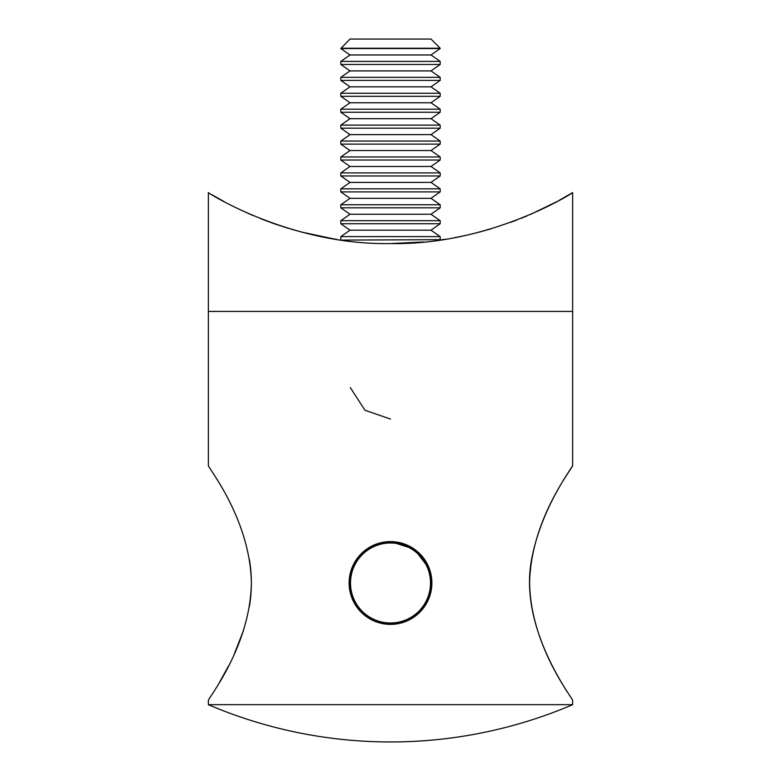 <?xml version="1.0" encoding="UTF-8"?>
<svg xmlns="http://www.w3.org/2000/svg" width="781" height="781" viewBox="0 0 781 781"><rect width="100%" height="100%" fill="white"/><g stroke="black" fill="none" stroke-linecap="round" stroke-linejoin="round"><path stroke-width="1.17" d="M572.639 192.595L572.639 465.427C574.455 465.779 530.621 518.34 529.616 583.251C530.787 647.664 574.504 700.372 572.639 700.557L572.639 704.677L208.361 704.677L208.361 700.557C206.477 700.332 250.389 647.595 251.384 582.743C250.135 518.008 206.506 465.74 208.361 465.427L208.361 311.434L572.639 311.434L208.361 311.434L208.361 192.595C207.609 192.731 290.727 245.527 390.5 243.545C490.185 245.546 573.723 192.595 572.639 192.595L558.415 200.776M572.639 465.427C573.81 465.691 541.75 505.746 531.646 559.157C520.781 615.311 554.178 670.918 566.733 691.185M218.826 683.58L228.55 665.89M234.251 654.117L243.506 630.452M249.422 606.398C252.019 590.885 252.019 575.294 249.432 559.635M250.486 214.414L253.425 215.673M264.427 220.125L275.761 224.264M291.42 229.272L307.509 233.597M332.97 238.801L334.805 239.103M430.995 230.18L440.172 223.747L340.828 223.747L350.005 230.18L430.995 230.18L440.172 236.614L440.172 239.679L439.576 240.099L445.766 239.171M539.525 210.343L520.966 218.397M516.895 219.998L510.549 222.38M460.936 236.409L454.2 237.717M423.566 241.983L390.539 243.545M334.18 238.996L300.646 231.85M287.047 227.954L263.646 219.822M253.532 215.722L241.475 210.343M556.668 201.723L530.621 214.365M527.077 215.888L522.45 217.801M491.474 228.706L479.475 232.084M465.769 235.384L460.79 236.438M336.796 239.416L319.693 236.331M288.472 228.394L274.873 223.952M274.814 223.932L270.616 222.439M265.13 220.398L260.307 218.504M250.213 214.297L239.22 209.279M224.293 201.703L211.993 194.772M440.172 239.679L341.424 240.099M440.172 236.614L340.828 236.614L340.828 239.679M430.995 214.248L440.172 207.824L340.828 207.824L350.005 214.248L430.995 214.248L440.172 220.681L340.828 220.681L340.828 223.747M430.995 198.325L440.172 191.892L340.828 191.892L350.005 198.325L430.995 198.325L440.172 204.759L340.828 204.759L340.828 207.824M430.995 182.393L440.172 175.969L340.828 175.969L350.005 182.393L430.995 182.393L440.172 188.826L340.828 188.826L340.828 191.892M430.995 166.47L440.172 160.037L340.828 160.037L350.005 166.47L430.995 166.47L440.172 172.904L340.828 172.904L340.828 175.969M430.995 150.538L440.172 144.114L340.828 144.114L350.005 150.538L430.995 150.538L440.172 156.971L340.828 156.971L340.828 160.037M430.995 134.615L440.172 128.182L340.828 128.182L350.005 134.615L430.995 134.615L440.172 141.049L340.828 141.049L340.828 144.114M430.995 118.683L440.172 112.259L340.828 112.259L350.005 118.683L430.995 118.683L440.172 125.116L340.828 125.116L340.828 128.182M430.995 102.76L440.172 96.327L340.828 96.327L350.005 102.76L430.995 102.76L440.172 109.194L340.828 109.194L340.828 112.259M430.995 86.828L440.172 80.404L340.828 80.404L350.005 86.828L430.995 86.828L440.172 93.261L340.828 93.261L340.828 96.327M430.995 70.905L440.172 64.472L340.828 64.472L350.005 70.905L430.995 70.905L440.172 77.339L340.828 77.339L340.828 80.404M430.995 54.973L440.172 48.549L340.828 48.549L350.005 54.973L430.995 54.973L440.172 61.406L340.828 61.406L340.828 64.472M340.828 48.227L440.172 48.227L430.995 39.05L350.005 39.05L340.828 48.549M390.5 541.594L414.291 549.111L429.433 568.939M429.433 597.055L431.268 575.841L422.316 556.511L404.948 544.201L383.744 542.151L364.336 550.917L351.85 568.168L349.595 589.343L358.167 608.838L375.3 621.491L396.455 623.951L416.039 615.565L428.857 598.558L431.522 577.432L423.322 557.771L406.442 544.787L385.336 541.916L365.606 549.922L352.456 566.674L349.38 587.751L357.19 607.569L373.816 620.875L394.864 624.156L414.75 616.541L428.222 600.042L431.708 579.033L424.278 559.069L407.916 545.441L386.937 541.75L366.904 548.975L353.119 565.21L349.224 586.15L356.263 606.251L372.361 620.202L393.253 624.292L413.422 617.459L427.529 601.497L431.825 580.634L425.186 560.397L409.361 546.144L388.547 541.643L368.251 548.086L353.842 563.775L349.136 584.539L355.384 604.904L370.926 619.46L391.652 624.37L412.065 618.318L426.777 602.922L431.893 582.245L426.035 561.764L410.777 546.905L390.158 541.594L369.618 547.247L354.613 562.359L349.107 582.929L354.554 603.518L369.52 618.679L390.041 624.38L410.679 619.128L425.977 604.318L431.883 583.856L426.836 563.16L412.163 547.725L391.769 541.614L371.024 546.466L355.443 560.983L349.136 581.328L353.783 602.112L368.154 617.83L388.43 624.331L409.264 619.889L425.118 605.675L431.825 585.457L427.578 564.585L413.52 548.594L393.37 541.692L372.459 545.734L356.321 559.635L349.234 579.717L353.071 600.667L366.816 616.931L386.829 624.224L407.809 620.592L424.21 607.003L431.698 587.068L428.271 566.049L414.848 549.512L394.971 541.838L373.923 545.06L357.259 558.327L349.39 578.116L352.407 599.203L365.508 615.994L385.228 624.048L406.335 621.237L423.253 608.301L431.502 588.659L428.896 567.523L416.127 550.478L396.572 542.043L375.407 544.445L358.245 557.048L349.615 576.524L351.811 597.709L364.249 614.998L383.637 623.814L404.841 621.822L422.248 609.551L431.249 590.251L429.472 569.027L417.376 551.503L398.164 542.317L376.92 543.888L359.28 555.818L349.898 574.933L351.265 596.186L363.019 613.954L382.055 623.511L403.318 622.35L421.193 610.771L430.936 591.832L429.98 570.56L418.577 552.567L399.735 542.639L378.453 543.391L360.353 554.617L350.239 573.361L350.786 594.653L361.837 612.86L380.484 623.15L401.776 622.818L420.09 611.943L430.565 593.394L430.438 572.102L419.739 553.69L401.297 543.029L379.996 542.951L361.476 553.465L350.649 571.809L350.357 593.101L360.695 611.718L378.931 622.73L400.223 623.228L418.938 613.065L430.126 594.946L430.829 573.664L420.852 554.842L402.84 543.478L381.567 542.57L362.648 552.362L351.108 570.267L349.995 591.529L359.602 610.537L377.389 622.252L398.652 623.57L417.747 614.149L429.638 596.479L431.161 575.236L421.925 556.043L404.373 543.986L383.139 542.258L363.858 551.308L351.635 568.744L349.693 589.948L358.557 609.317L375.876 621.715L397.06 623.863L416.517 615.184L429.081 597.992L431.434 576.827L422.951 557.292L405.876 544.552L384.73 542.004L365.118 550.293L352.221 567.24L349.458 588.357L357.561 608.057L374.382 621.12L395.469 624.087L415.248 616.17L428.466 599.476L431.639 578.418L423.927 558.571L407.36 545.187L386.331 541.809L366.406 549.336L352.856 565.766L349.273 586.756L356.605 606.759L372.908 620.465L393.868 624.244L413.94 617.107L427.803 600.94L431.786 580.019L424.844 559.889L408.814 545.87L387.932 541.672L367.734 548.418L353.559 564.312L349.166 585.154L355.706 605.421L371.463 619.753L392.267 624.351L412.593 617.996L427.07 602.376L431.873 581.63L425.723 561.236L410.24 546.612L389.543 541.604L369.091 547.559L354.31 562.896L349.107 583.544L354.867 604.055L370.057 618.982L390.656 624.39L411.216 618.825L426.289 603.791L431.893 583.241L426.543 562.623L411.646 547.403L391.154 541.604L370.487 546.759L355.121 561.5L349.117 581.933L354.076 602.649L368.671 618.162L389.045 624.361L409.8 619.606L425.45 605.158L431.854 584.852L427.305 564.038L413.012 548.252L392.755 541.653L371.912 546.007L355.98 560.143L349.195 580.332L353.334 601.224L367.314 617.283L387.435 624.273L408.365 620.329L424.561 606.505L431.747 586.453L428.017 565.483L414.34 549.15L394.366 541.78L373.367 545.304L356.897 558.815L349.322 578.721L352.651 599.759L366.006 616.355L385.834 624.117L406.901 621.002L423.624 607.813L431.581 588.054L428.662 566.957L415.638 550.107L395.967 541.955L374.841 544.669L357.864 557.527L349.527 577.13L352.026 598.275L364.727 615.379L384.242 623.912L405.407 621.608L422.638 609.082L431.356 589.645L429.257 568.451L416.898 551.113L397.558 542.199L376.344 544.093L358.879 556.277L349.781 575.538L351.47 596.772L363.487 614.354L382.651 623.628L403.904 622.154L421.603 610.312L431.063 591.237L429.794 569.974L418.118 552.157L399.14 542.512L377.867 543.576L359.934 555.066L350.103 573.957L350.962 595.239L362.286 613.28L381.079 623.297L402.361 622.642L420.51 611.503L430.712 592.808L430.272 571.507L419.299 553.251L400.702 542.873L379.41 543.107L361.047 553.905L350.484 572.395L350.513 593.697L361.125 612.158L379.517 622.896L400.819 623.082L419.387 612.646L430.302 594.361L430.682 573.069L420.432 554.393L402.254 543.303L380.962 542.707L362.199 552.782L350.923 570.852L350.132 592.135L360.012 610.996L377.975 622.447L399.247 623.453L418.206 613.749L429.833 595.903L431.044 574.64L421.525 555.584L403.787 543.791L382.544 542.365L363.399 551.698L351.43 569.32L349.8 590.553L358.948 609.785L376.452 621.93L397.666 623.755L416.986 614.803L429.296 597.416L431.337 576.222L422.56 556.814L405.3 544.328L384.125 542.092L364.629 550.673L351.987 567.807L349.537 588.972L357.932 608.545L374.948 621.354L396.074 624.009L415.736 615.799L428.71 598.92L431.571 577.813L423.556 558.073L406.794 544.933L385.716 541.877L365.908 549.697L352.612 566.323L349.341 587.371L356.966 607.257L373.464 620.719L394.483 624.195L414.438 616.756L428.066 600.394L431.737 579.414L424.503 559.381L408.268 545.597L387.317 541.721L367.226 548.76L353.285 564.868L349.195 585.77L356.048 605.929L372.01 620.026L392.872 624.322L413.11 617.664L427.353 601.839L431.844 581.015L425.391 560.719L409.703 546.319L388.928 541.623L368.573 547.881L354.018 563.433L349.117 584.159L355.179 604.572L370.584 619.284L391.271 624.38L411.743 618.513L426.592 603.254L431.893 582.626L426.231 562.095L411.118 547.09L390.539 541.594L369.95 547.051L354.808 562.027L349.107 582.548L354.369 603.186L369.188 618.474L389.66 624.38L410.347 619.313L425.782 604.64L431.873 584.237L427.022 563.501L412.495 547.92L392.15 541.623L371.365 546.28L355.648 560.66L349.156 580.937L353.608 601.77L367.831 617.625L388.05 624.312L408.922 620.065L424.913 605.997L431.795 585.848L427.754 564.936L413.842 548.809L393.751 541.721L372.81 545.568L356.546 559.323L349.263 579.336L352.905 600.316L366.504 616.717L386.449 624.185L407.467 620.749L423.985 607.315L431.649 587.449L428.427 566.391L415.15 549.736L395.352 541.887L374.275 544.904L357.493 558.015L349.439 577.735L352.26 598.842L365.205 615.76L384.848 623.999L405.983 621.383L423.019 608.604L431.444 589.04L429.042 567.885L416.429 550.722L396.953 542.102L375.768 544.308L358.489 556.755L349.673 576.144L351.675 597.348L363.946 614.745L383.256 623.746L404.48 621.949L422.004 609.844L431.18 590.631L429.599 569.388L417.659 551.757L398.535 542.385L377.282 543.761L359.524 555.525L349.976 574.562L351.147 595.825L362.735 613.69L381.675 623.433L402.957 622.467L420.93 611.054L430.858 592.203L430.097 570.921L418.86 552.831L400.106 542.727L378.814 543.283L360.617 554.344L350.337 572.99L350.679 594.282L361.564 612.587L380.113 623.062L401.405 622.926L419.817 612.216L430.468 593.765L430.536 572.473L420.012 553.954L401.668 543.127L380.367 542.854L361.759 553.202L350.747 571.438L350.269 592.73L360.431 611.445L378.56 622.623L399.843 623.316L418.665 613.329L430.019 595.317L430.917 574.035L421.115 555.125L403.211 543.596L381.938 542.492L362.931 552.108L351.225 569.896L349.917 591.158L359.348 610.254L377.028 622.135L398.271 623.648L417.454 614.403L429.511 596.84L431.229 575.617L422.17 556.336L404.734 544.113L383.52 542.19L364.161 551.064L351.772 568.383L349.634 589.577L358.313 609.024L375.515 621.578L396.689 623.921L416.214 615.428L428.945 598.344L431.483 577.208L423.185 557.595L406.227 544.699L385.111 541.946L365.42 550.058L352.368 566.889L349.41 587.976L357.327 607.755L374.031 620.963L395.088 624.126L414.936 616.404L428.32 599.828L431.678 578.799L424.151 558.884L407.711 545.343L386.712 541.77L366.719 549.111L353.022 565.415L349.244 586.375L356.39 606.437L372.566 620.299L393.487 624.273L413.618 617.322L427.627 601.292L431.815 580.41L425.059 560.211L409.156 546.036L388.313 541.653L368.056 548.213L353.734 563.97L349.146 584.774L355.501 605.099L371.131 619.567L391.877 624.361L412.27 618.201L426.895 602.717L431.883 582.011L425.918 561.568L410.581 546.788L389.924 541.594L369.423 547.364L354.496 562.564L349.107 583.163L354.672 603.723L369.716 618.786L390.266 624.39L410.884 619.021L426.094 604.113L431.893 583.622L426.729 562.964L411.968 547.598L391.535 541.604L370.819 546.573L355.326 561.178L349.127 581.552L353.891 602.307L368.349 617.956L388.665 624.341L409.469 619.782L425.245 605.48L431.834 585.233L427.48 564.38L413.334 548.467L393.146 541.682L372.254 545.831L356.195 559.821L349.214 579.951L353.168 600.872L367.002 617.068L387.054 624.244L408.024 620.495L424.347 606.817L431.717 586.834L428.173 565.835L414.652 549.375L394.747 541.819L373.709 545.148L357.122 558.513L349.371 578.34L352.504 599.408L365.693 616.131L385.453 624.078L406.55 621.149L423.4 608.116L431.532 588.435L428.808 567.309L415.941 550.341L396.348 542.014L375.192 544.523L358.098 557.224L349.576 576.749L351.889 597.924L364.424 615.135L383.861 623.843L405.056 621.744L422.394 609.375L431.288 590.026L429.394 568.812L417.2 551.357L397.929 542.268L376.706 543.966L359.123 555.984L349.859 575.158L351.343 596.411L363.194 614.1L382.28 623.56L403.533 622.281L421.34 610.596L430.985 591.607L429.911 570.335L418.411 552.411L399.511 542.59L378.229 543.459L360.197 554.783L350.191 573.586L350.845 594.878L362.003 613.017L380.708 623.209L402 622.76L420.246 611.777L430.624 593.179L430.37 571.877L419.573 553.524L401.073 542.971L379.781 543.01L361.32 553.631L350.581 572.024L350.415 593.326L360.861 611.884L379.146 622.799L400.448 623.17L419.104 612.909L430.194 594.731L430.78 573.439L420.695 554.676L402.625 543.41L381.343 542.619L362.482 552.518L351.04 570.481L350.044 591.754L359.758 610.713L377.613 622.33L398.876 623.531L417.923 614.003L429.706 596.264L431.112 575.011L421.779 555.867L404.148 543.908L382.915 542.297L363.682 551.454L351.557 568.958L349.732 590.182L358.704 609.492L376.091 621.793L397.295 623.824L416.693 615.038L429.169 597.777L431.395 576.593L422.804 557.107L405.661 544.474L384.506 542.034L364.932 550.439L352.133 567.455L349.488 588.591L357.698 608.243L374.597 621.207L395.694 624.058L415.424 616.033L428.564 599.271L431.62 578.194L423.79 558.386L407.145 545.089L386.097 541.829L366.221 549.463L352.768 565.971L349.302 586.99L356.741 606.944L373.123 620.563L394.102 624.224L414.125 616.98L427.9 600.735L431.776 579.795L424.718 559.694L408.609 545.763L387.708 541.692L367.539 548.545L353.451 564.517L349.175 585.389L355.833 605.617L371.668 619.85L392.492 624.341L412.788 617.869L427.178 602.18L431.864 581.396L425.596 561.041L410.045 546.495L389.309 541.614L368.896 547.676L354.203 563.091L349.107 583.778L354.984 604.25L370.253 619.099L390.881 624.38L411.411 618.708L426.406 603.586L431.893 583.007L426.426 562.427L411.441 547.286L390.92 541.594L370.282 546.866L355.004 561.695L349.117 582.167L354.183 602.854L368.866 618.279L389.27 624.37L410.005 619.499L425.577 604.963L431.864 584.618L427.197 563.843L412.817 548.125L392.531 541.643L371.707 546.104L355.853 560.338L349.175 580.556L353.432 601.429L367.509 617.41L387.669 624.292L408.57 620.231L424.698 606.31L431.766 586.228L427.92 565.278L414.155 549.023L394.132 541.76L373.152 545.402L356.761 559.001L349.302 578.955L352.748 599.974L366.191 616.492L386.058 624.146L407.116 620.905L423.761 607.628L431.61 587.829L428.574 566.742L415.463 549.97L395.733 541.926L374.626 544.757L357.718 557.712L349.488 577.354L352.114 598.49L364.903 615.526L384.467 623.941L405.622 621.52L422.785 608.907L431.395 589.421L429.179 568.236L416.722 550.966L397.324 542.16L376.13 544.172L358.733 556.453L349.742 575.763L351.538 596.987L363.653 614.501L382.875 623.677L404.119 622.086L421.75 610.137L431.112 591.002L429.726 569.759L417.952 552.001L398.915 542.463L377.643 543.644L359.787 555.242L350.054 574.181L351.03 595.464L362.452 613.436L381.304 623.345L402.586 622.584L420.676 611.328L430.77 592.584L430.204 571.292L419.133 553.094L400.477 542.815L379.185 543.176L360.881 554.071L350.425 572.619L350.571 593.921L361.291 612.324L379.742 622.965L401.034 623.023L419.543 612.48L430.36 594.136L430.634 572.844L420.276 554.227L402.039 543.234L380.747 542.766L362.033 552.938L350.864 571.067L350.181 592.359L360.168 611.162L378.189 622.516L399.472 623.404L418.382 613.593L429.901 595.678L430.995 574.406L421.369 555.408L403.572 543.713L382.319 542.414L363.224 551.855L351.352 569.534L349.849 590.778L359.104 609.961L376.667 622.008L397.9 623.716L417.171 614.647L429.374 597.201L431.297 575.987L422.414 556.628L405.085 544.25L383.901 542.131L364.454 550.82L351.909 568.021L349.576 589.196L358.079 608.721L375.163 621.442L396.309 623.97L415.912 615.662L428.798 598.705L431.542 577.579L423.419 557.898L406.589 544.845L385.492 541.897L365.723 549.834L352.514 566.537L349.361 587.595L357.102 607.442L373.679 620.817L394.708 624.165L414.623 616.629L428.154 600.179L431.717 579.18L424.366 559.196L408.053 545.499L387.093 541.741L367.031 548.897L353.188 565.073L349.214 585.994L356.175 606.124L372.215 620.134L393.107 624.302L413.295 617.537L427.461 601.634L431.834 580.791L425.264 560.524L409.498 546.212L388.704 541.633L368.378 548.008L353.91 563.638L349.127 584.393L355.306 604.777L370.79 619.392L391.496 624.37L411.938 618.396L426.709 603.049L431.893 582.392L426.114 561.9L410.913 546.983L390.305 541.594L369.755 547.169L354.691 562.232L349.107 582.782L354.476 603.391L369.393 618.601L389.885 624.38L410.542 619.206L425.899 604.445L431.883 584.003L426.914 563.296L412.3 547.803L391.916 541.623L371.16 546.388L355.521 560.856L349.146 581.171L353.715 601.975L368.017 617.751L388.274 624.322L409.127 619.958L425.04 605.802L431.815 585.613L427.646 564.731L413.647 548.672L393.526 541.702L372.596 545.665L356.409 559.508L349.244 579.561L353.002 600.53L366.689 616.844L386.673 624.204L407.672 620.661L424.122 607.13L431.678 587.214L428.33 566.186L414.965 549.599L395.127 541.858L374.06 545.001L357.347 558.2L349.41 577.96L352.348 599.056L365.391 615.897L385.072 624.029L406.198 621.295L423.165 608.419L431.483 588.815L428.954 567.67L416.244 550.576L396.719 542.063L375.554 544.386L358.342 556.931L349.644 576.368L351.753 597.563L364.131 614.901L383.481 623.785L404.695 621.871L422.15 609.668L431.219 590.407L429.521 569.173L417.484 551.601L398.31 542.336L377.067 543.84L359.377 555.701L349.927 574.787L351.216 596.04L362.911 613.846L381.899 623.482L403.172 622.398L421.086 610.879L430.907 591.978L430.028 570.706L418.684 552.675L399.882 542.678L378.6 543.342L360.461 554.51L350.279 573.215L350.737 594.507L361.73 612.753L380.337 623.111L401.629 622.857L419.983 612.05L430.526 593.55L430.477 572.248L419.846 553.797L401.444 543.068L380.152 542.912L361.593 553.358L350.689 571.653L350.327 592.955L360.588 611.611L378.785 622.691L400.067 623.258L418.831 613.173L430.087 595.093L430.858 573.81L420.959 554.959L402.986 543.527L381.714 542.541L362.765 552.265L351.157 570.12L349.966 591.383L359.504 610.43L377.243 622.203L398.495 623.599L417.63 614.256L429.589 596.625L431.19 575.392L422.023 556.16L404.519 544.035L383.295 542.229L363.975 551.21L351.684 568.597L349.673 589.801L358.459 609.2L375.729 621.666L396.914 623.882L416.4 615.282L429.023 598.139L431.454 576.974L423.038 557.409L406.022 544.611L384.887 541.975L365.235 550.205L352.28 567.104L349.439 588.21L357.464 607.93L374.236 621.061L395.323 624.107L415.121 616.268L428.408 599.623L431.659 578.575L424.015 558.698L407.497 545.245L386.478 541.789L366.533 549.248L352.924 565.629L349.263 586.609L356.517 606.632L372.771 620.397L393.712 624.263L413.813 617.195L427.734 601.077L431.795 580.176L424.932 560.016L408.951 545.939L388.089 541.663L367.861 548.34L353.627 564.175L349.156 584.998L355.628 605.295L371.326 619.675L392.111 624.351L412.466 618.074L427.002 602.512L431.873 581.786L425.801 561.373L410.376 546.68L389.699 541.604L369.228 547.481L354.389 562.759L349.107 583.397L354.789 603.918L369.911 618.903L390.5 624.39M350.318 387.601L364.981 410.259L390.5 419.065M208.361 704.677A463.631 463.631 0 0 0 572.639 704.677M350.005 230.18L340.828 236.614M440.172 220.681L440.172 223.747M350.005 214.248L340.828 220.681M440.172 204.759L440.172 207.824M350.005 198.325L340.828 204.759M440.172 188.826L440.172 191.892M350.005 182.393L340.828 188.826M440.172 172.904L440.172 175.969M350.005 166.47L340.828 172.904M440.172 156.971L440.172 160.037M350.005 150.538L340.828 156.971M440.172 141.049L440.172 144.114M350.005 134.615L340.828 141.049M440.172 125.116L440.172 128.182M350.005 118.683L340.828 125.116M440.172 109.194L440.172 112.259M350.005 102.76L340.828 109.194M440.172 93.261L440.172 96.327M350.005 86.828L340.828 93.261M440.172 77.339L440.172 80.404M350.005 70.905L340.828 77.339M440.172 61.406L440.172 64.472M350.005 54.973L340.828 61.406"/></g></svg>
